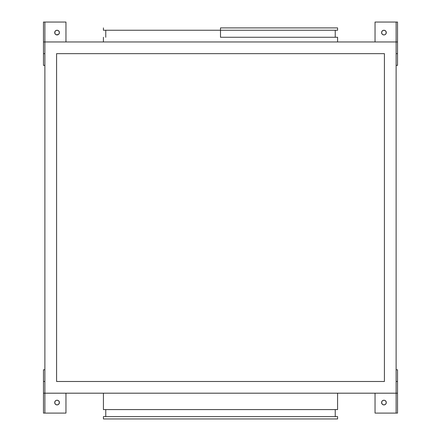 <?xml version="1.0" encoding="UTF-8"?>
<svg xmlns="http://www.w3.org/2000/svg" width="441" height="441" viewBox="0 0 441 441"><rect width="100%" height="100%" fill="white"/><g stroke="black" fill="none" stroke-linecap="round" stroke-linejoin="round"><path stroke-width="0.66" d="M382.286 34.244L381.647 33.042L381.779 31.691L382.645 30.638L383.946 30.247A2.343 2.343 0 0 0 381.779 33.483A2.343 2.343 0 0 0 383.946 34.927A2.343 2.343 0 0 1 381.603 32.59A2.343 2.343 0 0 1 383.946 30.247L385.247 30.638L386.107 31.691L386.107 33.483L385.247 34.536A2.343 2.343 0 0 0 383.946 30.247A2.343 2.343 0 0 1 386.283 32.59A2.343 2.343 0 0 1 383.946 34.927L382.645 34.536M58.714 34.244L59.353 33.042L59.221 31.691L58.355 30.638L57.054 30.247A2.343 2.343 0 0 0 55.753 34.536A2.343 2.343 0 0 0 57.054 34.927A2.343 2.343 0 0 1 54.717 32.59A2.343 2.343 0 0 1 57.054 30.247L55.753 30.638L54.893 31.691L54.893 33.483L55.753 34.536M56.161 400.395L57.054 400.219A2.343 2.343 0 0 0 54.761 403.013A2.343 2.343 0 0 0 57.054 404.899A2.343 2.343 0 0 1 54.717 402.561A2.343 2.343 0 0 1 57.054 400.219L58.355 400.61M384.839 400.395L383.946 400.219A2.343 2.343 0 0 0 383.047 404.722A2.343 2.343 0 0 0 383.946 404.899A2.343 2.343 0 0 1 381.603 402.561A2.343 2.343 0 0 1 383.946 400.219L382.645 400.61M220.5 37.27L220.5 30.247L220.5 37.27L337.58 37.27L220.5 37.27M220.5 27.904L220.5 30.247L337.58 30.247L220.5 30.247L220.5 27.904L337.58 27.904L220.5 27.904M103.42 393.19L103.42 409.584L337.58 409.584L337.58 393.19L337.58 409.584L103.42 409.584L103.42 393.19M105.763 409.584L105.763 416.607L105.763 409.584M335.237 416.607L335.237 409.584L335.237 416.607M103.42 416.607L103.42 418.95L337.58 418.95L337.58 416.607L103.42 416.607L337.58 416.607L337.58 418.95L103.42 418.95L103.42 416.607M396.117 22.05L375.043 22.05L375.043 41.956L375.043 22.05L396.117 22.05L396.117 393.19L396.117 41.956L44.883 41.956L44.883 22.05L44.883 393.19L44.883 41.956L397.523 41.956L397.523 22.05L396.117 22.05L396.117 41.956L397.523 41.956L397.523 65.367L396.117 65.367L397.523 65.367L397.523 22.05L396.117 22.05M384.839 34.751L383.946 34.927A2.343 2.343 0 0 0 385.241 34.536M65.957 413.096L65.957 393.19L65.957 413.096L44.883 413.096L65.957 413.096M58.714 400.902L59.353 402.104L59.006 403.862L57.953 404.722L56.602 404.855L55.401 404.215L54.761 403.013L54.893 401.663L55.753 400.61M396.117 393.19L396.117 413.096L396.117 393.19L43.477 393.19L43.477 413.096L44.883 413.096L44.883 393.19L397.523 393.19L397.523 413.096L396.117 413.096L397.523 413.096L397.523 393.19L396.117 393.19M56.586 53.664L56.586 381.487L384.414 381.487L384.414 53.664L56.586 53.664L56.586 381.487L384.414 381.487L384.414 53.664L384.414 381.487L56.586 381.487L56.586 53.664L384.414 53.664L56.586 53.664M396.117 369.779L397.523 369.779L397.523 381.487L396.117 381.487L397.523 381.487L397.523 393.19L397.523 369.779L396.117 369.779M396.117 53.664L397.523 53.664L396.117 53.664M44.883 381.487L43.477 381.487L43.477 369.779L44.883 369.779L43.477 369.779L43.477 393.19L44.883 393.19L44.883 413.096L43.477 413.096L43.477 381.487L44.883 381.487M44.883 65.367L43.477 65.367L43.477 53.664L44.883 53.664L43.477 53.664L43.477 22.05L44.883 22.05L43.477 22.05L43.477 41.956L44.883 41.956L43.477 41.956L43.477 65.367L44.883 65.367M103.42 30.247L220.5 30.247L103.42 30.247L103.42 27.904M375.043 413.096L396.117 413.096L375.043 413.096L375.043 393.19L375.043 413.096M382.286 400.902L381.647 402.104L381.994 403.862L383.047 404.722L384.398 404.855L385.599 404.215L386.239 403.013L386.107 401.663L385.247 400.61A2.343 2.343 0 0 0 383.946 400.219A2.343 2.343 0 0 1 386.283 402.561A2.343 2.343 0 0 1 383.946 404.899A2.343 2.343 0 0 0 385.247 400.61M57.054 404.899A2.343 2.343 0 0 0 59.221 401.663A2.343 2.343 0 0 0 57.054 400.219A2.343 2.343 0 0 1 59.397 402.561A2.343 2.343 0 0 1 57.054 404.899M65.957 22.05L44.883 22.05L65.957 22.05L65.957 41.956L65.957 22.05M56.161 34.751L58.355 34.536M57.054 34.927A2.343 2.343 0 0 0 57.953 30.423A2.343 2.343 0 0 0 57.054 30.247A2.343 2.343 0 0 1 59.397 32.59A2.343 2.343 0 0 1 57.054 34.927M337.58 37.27L337.58 41.956M335.237 30.247L335.237 37.27M337.58 27.904L337.58 30.247M105.763 30.247L105.763 37.27M103.42 37.27L103.42 41.956"/></g></svg>
